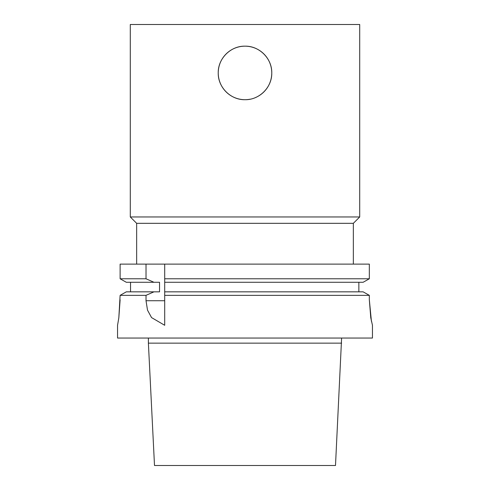 <?xml version="1.0" encoding="UTF-8"?>
<svg xmlns="http://www.w3.org/2000/svg" width="490" height="490" viewBox="0 0 490 490"><rect width="100%" height="100%" fill="white"/><g stroke="black" fill="none" stroke-linecap="round" stroke-linejoin="round"><path stroke-width="0.73" d="M255.259 97.657A26.766 26.766 0 0 0 271.766 72.937C272.109 87.269 259.339 100.04 245 99.697C230.661 100.04 217.891 87.269 218.234 72.937C217.891 58.598 230.661 45.827 245 46.17C259.339 45.827 272.109 58.598 271.766 72.937A26.766 26.766 0 0 0 243.273 46.225A26.766 26.766 0 0 0 218.46 76.385A26.766 26.766 0 0 0 250.163 99.194M164.701 325.293L151.557 317.594L147.508 310.139L146.02 300.725L146.02 295.341L153.952 291.838L159.544 291.838L159.544 282.283L153.952 282.283L146.02 278.779L146.02 264.116L164.701 264.116L164.701 325.293M164.701 278.779L369.331 278.779L363.115 282.283L164.701 282.283L164.701 291.838L363.115 291.838L369.331 295.341L369.331 299.807L371.408 321.256M153.952 291.838L126.31 291.838L120.117 295.341L146.02 295.341M120.117 295.341L118.825 317.832L117.545 325.299L118.825 317.832L120.117 299.807M117.545 325.299L117.545 338.045L372.455 338.045L372.455 325.299L370.783 317.832L369.331 299.807M164.701 295.341L369.331 295.341M130.542 282.283L130.542 291.838M146.02 278.779L120.117 278.779L120.117 264.116L120.117 278.779L126.31 282.283L153.952 282.283M120.117 264.116L146.02 264.116M369.331 278.779L369.331 264.116L164.701 264.116M358.858 291.838L358.858 282.283M341.61 343.141L148.39 343.141L154.503 465.5L335.497 465.5L341.61 338.045M136.661 264.116L136.661 223.33L353.339 223.33L359.709 216.96L359.709 24.5L130.291 24.5L130.291 216.96L359.709 216.96M146.02 300.725L164.701 300.725M148.39 343.141L148.39 338.045M353.339 264.116L353.339 223.33M136.661 223.33L130.291 216.96"/></g></svg>

